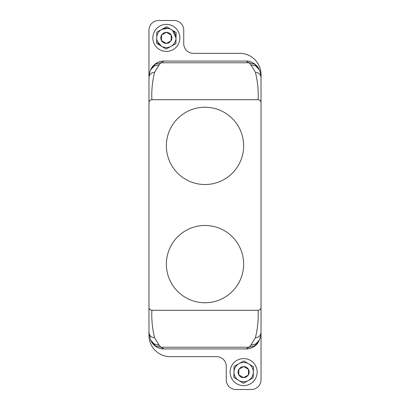 <?xml version="1.0" encoding="UTF-8"?>
<svg xmlns="http://www.w3.org/2000/svg" width="410" height="410" viewBox="0 0 410 410"><rect width="100%" height="100%" fill="white"/><g stroke="black" fill="none" stroke-linecap="round" stroke-linejoin="round"><path stroke-width="0.61" d="M248.096 380.68L248.301 380.572A9.661 9.661 0 0 1 238.64 380.377L243.412 383.263L253.185 377.882L253.411 366.73L248.634 363.844A9.661 9.661 0 0 0 233.982 371.916L234.095 366.34L238.979 363.649C235.842 365.515 234.177 368.272 233.982 371.916L233.869 377.492L238.64 380.377A9.661 9.661 0 0 1 233.982 371.916M253.298 372.306A9.661 9.661 0 0 1 248.301 380.572C251.438 378.707 253.103 375.955 253.298 372.306A9.661 9.661 0 0 0 248.634 363.844L243.863 360.959L239.179 363.542M246.215 377.062L248.414 374.996C249.444 373.161 249.48 371.301 248.521 369.42C247.445 367.611 245.856 366.648 243.75 366.535L241.065 367.165L238.866 369.226C237.836 371.065 237.8 372.926 238.753 374.801C239.829 376.616 241.423 377.574 243.525 377.687L246.215 377.062L245.867 376.401L248.414 374.996L248.521 369.42L243.75 366.535L238.866 369.226L238.753 374.801L243.525 377.687L245.867 376.401M248.445 373.341L248.521 369.42M247.102 368.564L243.75 366.535L241.208 367.939M238.83 370.886L238.753 374.801M240.173 375.662L243.525 377.687L246.067 376.288M231.64 365.874A13.525 13.525 0 0 0 237.4 384.108A13.525 13.525 0 0 0 255.635 378.353A13.525 13.525 0 0 0 249.88 360.113A13.525 13.525 0 0 0 231.64 365.874M171.093 127.356A38.637 38.637 0 0 1 223.527 111.976A38.637 38.637 0 0 1 238.907 164.405A38.637 38.637 0 0 1 186.473 179.79A38.637 38.637 0 0 1 171.093 127.356M258.126 99.707L151.874 99.707C150.075 99.927 149.107 100.937 148.974 102.741L148.974 307.259C149.096 309.053 150.065 310.062 151.874 310.293L258.126 310.293C259.935 310.062 260.903 309.053 261.026 307.259L261.026 102.741C260.893 100.937 259.925 99.927 258.126 99.707C258.572 90.533 257.659 81.38 255.399 72.257L250.812 64.724L249.013 62.771L160.986 62.771L159.188 64.724L154.601 72.257C152.341 81.38 151.428 90.533 151.874 99.707M171.093 245.595A38.637 38.637 0 0 0 186.473 298.024A38.637 38.637 0 0 0 238.907 282.644A38.637 38.637 0 0 0 223.527 230.21A38.637 38.637 0 0 0 171.093 245.595M259.386 69.987L259.356 69.91C260.227 71.309 260.786 73.882 261.026 77.639L261.026 102.741M255.399 72.257C258.818 72.575 260.693 74.369 261.026 77.639L261.026 307.259M151.305 341.474L155.539 345.896L160.986 347.229L164.01 348.93L245.99 348.93L249.013 347.229L250.812 345.276L255.399 337.743C257.644 328.84 258.556 319.692 258.126 310.293M245.99 348.93C249.039 349.202 254.502 347.434 257.485 343.421L258.377 342.068L254.461 345.896L249.013 347.229L160.986 347.229L159.188 345.276L154.601 337.743C152.356 328.84 151.444 319.692 151.874 310.293M154.601 72.257C151.182 72.575 149.307 74.369 148.974 77.639L148.974 307.259M261.026 185.679L261.026 74.594A21.253 21.253 0 0 0 239.773 53.341L193.407 53.341A9.661 9.661 0 0 1 183.747 43.685L183.747 30.161A9.661 9.661 0 0 0 174.091 20.5L158.634 20.5A9.661 9.661 0 0 0 148.974 30.161L148.974 185.679M258.377 342.068L258.695 341.474M258.695 68.526L254.461 64.103L249.013 62.771L245.99 61.069L164.01 61.069L160.986 62.771L155.539 64.103L151.305 68.526M261.026 224.321L261.026 379.839A9.661 9.661 0 0 1 251.366 389.5L235.909 389.5A9.661 9.661 0 0 1 226.253 379.839L226.253 366.314A9.661 9.661 0 0 0 216.593 356.659L170.227 356.659A21.253 21.253 0 0 1 148.974 335.406L148.974 224.321M178.36 44.126A13.525 13.525 0 0 0 172.6 25.892A13.525 13.525 0 0 0 154.365 31.647A13.525 13.525 0 0 0 160.12 49.887A13.525 13.525 0 0 0 178.36 44.126M157.343 41.354L161.361 46.151A9.661 9.661 0 0 0 176.018 38.084L172.702 30.601M167.967 28.362L161.919 29.31M176.018 38.084A9.661 9.661 0 0 0 171.359 29.622L166.588 26.737L156.82 32.113L156.589 43.265L161.361 46.151A9.661 9.661 0 0 1 161.704 29.423A9.661 9.661 0 0 1 171.359 29.622L176.131 32.508L175.905 43.66L166.132 49.041L161.361 46.151M163.79 32.938L161.591 34.999C160.561 36.838 160.52 38.699 161.473 40.575C162.55 42.389 164.143 43.352 166.245 43.465L168.935 42.835L171.134 40.774C172.164 38.935 172.2 37.079 171.247 35.199C170.171 33.389 168.582 32.426 166.475 32.313L163.79 32.938L164.133 33.599L161.591 34.999L161.473 40.575L166.245 43.465L171.134 40.774L171.247 35.199L166.475 32.313L164.133 33.599M161.555 36.659L161.473 40.575M162.898 41.436L166.245 43.465L168.792 42.066M171.165 39.114L171.247 35.199M169.827 34.337L166.475 32.313L163.933 33.712M255.399 337.743C258.818 337.425 260.693 335.631 261.026 332.361L261.026 332.361C260.919 333.294 261.395 334.99 259.356 340.085L259.386 340.013M150.613 340.013L148.974 332.361C149.307 335.631 151.182 337.425 154.601 337.743M259.356 69.91L255.917 66.082L250.812 64.724M250.812 345.276L255.917 343.918L259.356 340.09M150.644 340.09L154.083 343.918L159.188 345.276M159.188 64.724L154.083 66.082L150.613 69.987M151.341 341.54L150.644 340.08M258.659 341.54L259.356 340.08M148.974 77.639C149.214 73.882 149.773 71.309 150.644 69.915M164.01 61.069L164.01 61.069C159.9 60.864 156.072 62.699 152.515 66.579L151.623 67.932M151.341 68.46L150.644 69.92M258.659 68.46L259.356 69.92M164.01 348.93C160.961 349.202 155.498 347.434 152.515 343.421L151.623 342.068M245.99 61.069C250.1 60.864 253.928 62.699 257.485 66.579L258.377 67.932"/></g></svg>
